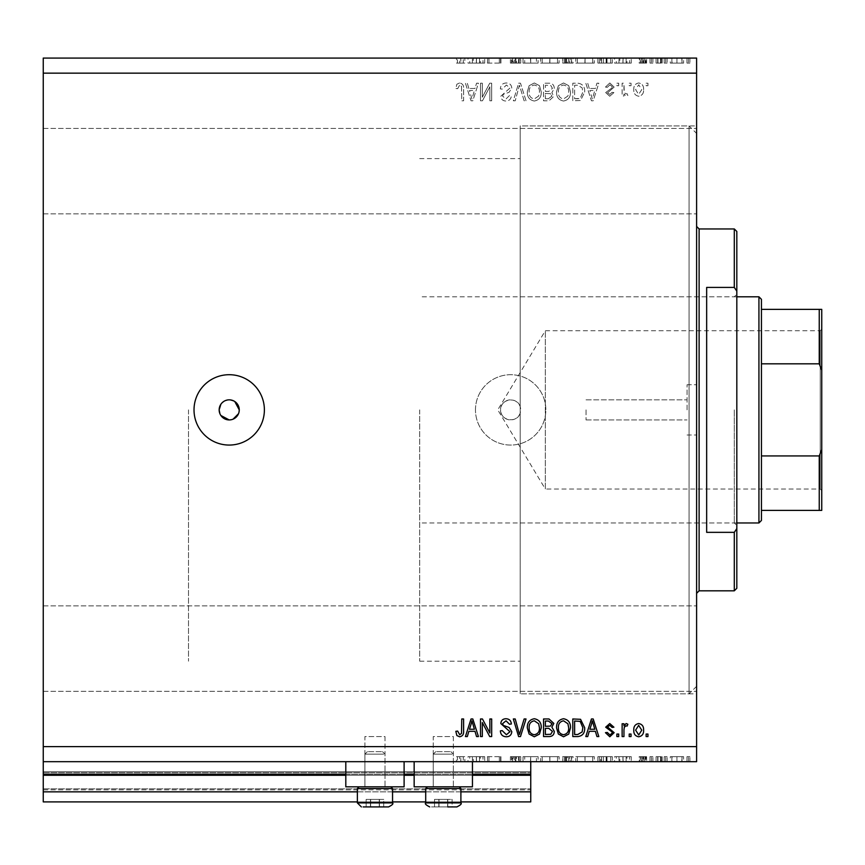 <?xml version="1.0" encoding="UTF-8"?>
<svg xmlns="http://www.w3.org/2000/svg" width="865" height="865" viewBox="0 0 865 865"><rect width="100%" height="100%" fill="white"/><g stroke="black" fill="none" stroke-linecap="round" stroke-linejoin="round"><path stroke-width="0.65" stroke-dasharray="4.33 3.24" d="M43.25 761.687L43.25 746.614L696.606 746.614L696.606 761.687L43.25 761.687L43.25 774.251L530.753 774.251L530.753 761.687L43.25 761.687L530.753 761.687M43.25 775.256L43.25 774.251L530.753 774.251L530.753 791.843L43.25 791.843L43.25 775.256L530.753 775.256M43.25 791.843L43.25 771.742L43.25 801.898L43.25 788.826L43.25 801.898L530.753 801.898L530.753 791.843M43.25 801.898L530.753 801.898L530.753 772.748L530.753 801.898L43.25 801.898M43.25 789.832L530.753 789.832L530.753 771.742L530.753 789.832L43.25 789.832M43.25 771.742L530.753 771.742L530.753 772.748L530.753 771.742L43.25 771.742L530.753 771.742L43.25 771.742L43.25 788.826L43.25 771.742M357.364 801.898L392.548 801.898M425.71 801.898L460.894 801.898M357.364 791.843L392.548 791.843M425.71 791.843L460.894 791.843M43.25 774.251L530.753 774.251M345.805 774.251L404.106 774.251M414.151 774.251L472.452 774.251M696.606 133.459L696.606 693.838L696.606 133.459L689.07 125.922L689.07 693.838L689.07 125.922L520.2 125.922L520.2 413.027C517.357 423.699 499.97 420.92 500.597 409.88A10.056 10.056 0 0 1 510.653 399.835A10.056 10.056 0 0 1 520.708 409.88A10.056 10.056 0 0 1 510.653 419.936A10.056 10.056 0 0 1 500.597 409.88C499.97 398.862 517.335 396.051 520.2 406.745L520.2 693.838L520.2 125.922L520.2 522.968L520.2 125.922L696.606 125.922L696.606 409.88L696.606 125.922M453.357 736.558L453.357 786.826L433.257 786.826L453.357 786.826L433.257 786.826L453.357 786.826L433.257 786.826L453.357 786.826L433.257 786.826L453.357 786.826L453.357 736.558L433.257 736.558L433.257 786.826L433.257 736.558L453.357 736.558M385.001 736.558L385.001 786.826L364.9 786.826L385.001 786.826L364.9 786.826L385.001 786.826L364.9 786.826L385.001 786.826L364.9 786.826L385.001 786.826L385.001 736.558L364.9 736.558L364.9 786.826L364.9 736.558L385.001 736.558M345.805 761.687L404.106 761.687L345.805 761.687L345.805 786.826L404.106 786.826L345.805 786.826L404.106 786.826L404.106 761.687L345.805 761.687L404.106 761.687M414.151 761.687L472.452 761.687L414.151 761.687L414.151 786.826L472.452 786.826L414.151 786.826L472.452 786.826L472.452 761.687L414.151 761.687L472.452 761.687M219.915 413.73L220.845 415.47M234.783 401.522L229.203 399.835L227.246 400.03M225.354 400.592L223.624 401.522M222.1 402.776L220.856 404.29M229.203 374.707A35.184 35.184 0 0 0 194.019 409.88A35.184 35.184 0 0 0 229.203 445.064A35.184 35.184 0 0 0 264.387 409.88A35.184 35.184 0 0 0 229.203 374.707M475.469 409.88A35.184 35.184 0 0 1 510.653 374.707A35.184 35.184 0 0 1 545.837 409.88A35.184 35.184 0 0 1 510.653 445.064A35.184 35.184 0 0 1 475.469 409.88A35.184 35.184 0 0 1 510.653 374.707A35.184 35.184 0 0 1 545.837 409.88A35.184 35.184 0 0 1 510.653 445.064A35.184 35.184 0 0 1 475.469 409.88M687.059 409.88L687.059 384.752L687.059 409.88M586.038 409.88L586.038 419.936L586.038 409.88M188.494 409.88L188.494 661.174L188.494 409.88M696.606 171.162L696.606 128.442L696.606 171.162M43.25 171.162L43.25 128.442L43.25 171.162M696.606 648.609L696.606 605.889L696.606 648.609M43.25 648.609L43.25 605.889L43.25 648.609M487.719 63.102L500.921 63.102L488.974 63.102L488.974 58.074L500.921 58.074L488.974 58.074L488.974 63.102L487.395 63.102L487.719 58.074M520.762 58.074L510.393 58.074L520.762 58.074L520.762 63.102L515.745 63.102L515.745 58.074L515.745 63.102L510.393 63.102L510.393 58.074M530.688 58.074L523.022 58.074L538.127 58.074L530.688 58.074L530.688 63.102L530.461 58.074M549.891 58.074L540.614 58.074L559.104 58.074L549.891 58.074L549.891 63.102L540.614 63.102L540.614 58.074M585.064 58.074L575.798 58.074L594.287 58.074L585.064 58.074L585.064 63.102L575.798 63.102L575.798 58.074M614.582 58.074L631.266 58.074L614.582 58.074L614.582 63.102L622.93 63.102L622.93 58.074M689.902 63.102L686.972 63.102L688.443 63.102L688.443 58.074L686.972 58.074L689.902 58.074L688.443 58.074L688.443 63.102L689.902 63.102L689.902 58.074M43.25 746.614L43.25 58.074L696.606 58.074L696.606 746.614M670.288 58.074L683.588 58.074L670.288 58.074L670.288 63.102L672.051 63.102L672.051 58.074M667.131 63.102L664.201 63.102L665.661 63.102L665.661 58.074L664.201 58.074L667.131 58.074L665.661 58.074L665.661 63.102L667.131 63.102L667.131 58.074M660.795 63.102L656.081 63.102L657.66 63.102L657.66 58.074L656.081 58.074L662.168 58.074L657.66 58.074L657.66 63.102L657.66 58.074L657.66 63.102L660.795 63.102L660.795 58.074M652.924 63.102L649.993 63.102L651.453 63.102L651.453 58.074L649.993 58.074L652.924 58.074L651.453 58.074L651.453 63.102L652.924 63.102L652.924 58.074M639.841 58.074L646.609 58.074L639.159 58.074L645.03 58.074L639.841 58.074L639.841 63.102L643.095 63.102L643.095 58.074L643.095 63.102L646.382 63.102L646.382 58.074M612.323 58.074L597.899 58.074L612.323 58.074L612.323 63.102L597.899 63.102L597.899 58.074L597.899 63.102L607.025 63.102L607.025 58.074M567.472 58.074L573.084 58.074L567.472 58.074L567.472 63.102L562.715 63.102L562.715 58.074L562.715 63.102L571.733 63.102L571.733 58.074M467.997 58.074L484.681 58.074L467.997 58.074L467.997 63.102L476.345 63.102L476.345 58.074M460.829 58.074L456.493 58.074L460.829 58.074L460.829 63.102L463.262 63.102L463.262 58.074L463.262 63.102L464.84 63.102L464.84 58.074L464.84 63.102L460.742 63.102L460.742 58.074M487.719 756.67L500.921 756.67L488.974 756.67L488.974 761.687L500.921 761.687L488.974 761.687L488.974 756.67L487.395 756.67L487.719 761.687M520.762 761.687L510.393 761.687L520.762 761.687L520.762 756.67L515.745 756.67L515.745 761.687L515.745 756.67L510.393 756.67L510.393 761.687M530.688 761.687L523.022 761.687L538.127 761.687L530.688 761.687L530.688 756.67L530.461 761.687M549.891 761.687L540.614 761.687L559.104 761.687L549.891 761.687L549.891 756.67L540.614 756.67L540.614 761.687M585.064 761.687L575.798 761.687L594.287 761.687L585.064 761.687L585.064 756.67L575.798 756.67L575.798 761.687M614.582 761.687L631.266 761.687L614.582 761.687L614.582 756.67L622.93 756.67L622.93 761.687M689.902 756.67L686.972 756.67L688.443 756.67L688.443 761.687L686.972 761.687L689.902 761.687L688.443 761.687L688.443 756.67L689.902 756.67L689.902 761.687M670.288 761.687L683.588 761.687L670.288 761.687L670.288 756.67L672.051 756.67L672.051 761.687M667.131 756.67L664.201 756.67L665.661 756.67L665.661 761.687L664.201 761.687L667.131 761.687L665.661 761.687L665.661 756.67L667.131 756.67L667.131 761.687M660.795 756.67L656.081 756.67L657.66 756.67L657.66 761.687L656.081 761.687L662.168 761.687L657.66 761.687L657.66 756.67L657.66 761.687L657.66 756.67L660.795 756.67L660.795 761.687M652.924 756.67L649.993 756.67L651.453 756.67L651.453 761.687L649.993 761.687L652.924 761.687L651.453 761.687L651.453 756.67L652.924 756.67L652.924 761.687M639.841 761.687L646.609 761.687L639.159 761.687L645.03 761.687L639.841 761.687L639.841 756.67L643.095 756.67L643.095 761.687L643.095 756.67L646.382 756.67L646.382 761.687M612.323 761.687L597.899 761.687L612.323 761.687L612.323 756.67L597.899 756.67L597.899 761.687L597.899 756.67L607.025 756.67L607.025 761.687M567.472 761.687L573.084 761.687L567.472 761.687L567.472 756.67L562.715 756.67L562.715 761.687L562.715 756.67L571.733 756.67L571.733 761.687M467.997 761.687L484.681 761.687L467.997 761.687L467.997 756.67L476.345 756.67L476.345 761.687M460.829 761.687L456.493 761.687L460.829 761.687L460.829 756.67L463.262 756.67L463.262 761.687L463.262 756.67L464.84 756.67L464.84 761.687L464.84 756.67L460.742 756.67L460.742 761.687M482.324 97.204L482.324 83.202L480.497 83.202L480.497 100.794L482.443 100.794L489.86 86.77L489.86 100.794L491.688 100.794L491.688 83.202L489.731 83.202L482.324 97.204L482.324 83.202L480.497 83.202L480.497 100.794L482.443 100.794L489.86 86.77L489.86 100.794L491.688 100.794L491.688 83.202L489.731 83.202L482.324 97.204M511.799 88.1C511.464 84.781 509.626 83.072 506.252 82.975C502.554 83.202 500.597 85.192 500.37 88.911L502.197 89.149L506.414 85.029L509.972 88.046L500.824 96.21C501.095 99.302 502.792 100.902 505.928 101.021C509.28 100.859 511.074 99.107 511.334 95.766L509.507 95.539L505.993 98.967L502.651 96.166L503.235 94.382L509.085 92.296L511.799 88.1C511.464 84.781 509.626 83.072 506.252 82.975C502.554 83.202 500.597 85.192 500.37 88.911L502.197 89.149L506.414 85.029L509.972 88.046L500.824 96.21C501.095 99.302 502.792 100.902 505.928 101.021C509.28 100.859 511.074 99.107 511.334 95.766L509.507 95.539L505.993 98.967L502.651 96.166L503.235 94.382L509.085 92.296L511.799 88.1M526.028 100.794L520.492 83.202L518.6 83.202L513.334 100.794L515.216 100.794L519.443 85.257L524.125 100.794L526.028 100.794L520.492 83.202L518.6 83.202L513.334 100.794L515.216 100.794L519.443 85.257L524.125 100.794L526.028 100.794M534.3 82.975L529.11 85.732L527.326 91.766C527.12 96.999 529.445 100.081 534.311 101.021C539.079 100.113 541.393 97.096 541.263 91.982L539.468 85.667L534.3 82.975L529.11 85.732L527.326 91.766C527.12 96.999 529.445 100.081 534.311 101.021C539.079 100.113 541.393 97.096 541.263 91.982L539.468 85.667L534.3 82.975M563.537 82.975L558.347 85.732L556.573 91.766C556.357 96.999 558.682 100.081 563.548 101.021C568.316 100.113 570.63 97.096 570.5 91.982L568.716 85.667L563.537 82.975L558.347 85.732L556.573 91.766C556.357 96.999 558.682 100.081 563.548 101.021C568.316 100.113 570.63 97.096 570.5 91.982L568.716 85.667L563.537 82.975M589.249 88.457L587.713 83.202L585.81 83.202L591.433 100.794L593.206 100.794L598.829 83.202L596.937 83.202L595.39 88.457L589.249 88.457L587.713 83.202L585.81 83.202L591.433 100.794L593.206 100.794L598.829 83.202L596.937 83.202L595.39 88.457L589.249 88.457M647.95 85.722L647.95 83.202L646.123 83.202L646.123 85.722L647.95 85.722L647.95 83.202L646.123 83.202L646.123 85.722L647.95 85.722M43.25 73.157L696.606 73.157M643.603 89.733C643.841 85.916 642.208 83.667 638.694 82.975C635.234 83.656 633.591 85.862 633.785 89.603C633.58 93.355 635.224 95.561 638.694 96.231C642.122 95.572 643.755 93.409 643.603 89.733C643.841 85.916 642.208 83.667 638.694 82.975C635.234 83.656 633.591 85.862 633.785 89.603C633.58 93.355 635.224 95.561 638.694 96.231C642.122 95.572 643.755 93.409 643.603 89.733M631.039 85.722L631.039 83.202L629.212 83.202L629.212 85.722L631.039 85.722L631.039 83.202L629.212 83.202L629.212 85.722L631.039 85.722M623.957 89.841L623.957 83.202L622.13 83.202L622.13 95.993L623.957 95.993L623.957 93.961L626.119 96.231L627.849 95.539L627.157 93.712L625.925 93.939L624.281 92.447L623.957 83.202L622.13 83.202L622.13 95.993L623.957 95.993L623.957 93.961L626.119 96.231L627.849 95.539L627.157 93.712L625.925 93.939L624.281 92.447L623.957 89.841M618.702 85.722L618.702 83.202L616.875 83.202L616.875 85.722L618.702 85.722L618.702 83.202L616.875 83.202L616.875 85.722L618.702 85.722M614.139 87.106L609.814 82.975L605.457 87.084L607.284 87.322L609.944 84.802L612.312 86.792L611.89 87.949L605.684 92.577L609.738 96.231L613.912 92.577L612.085 92.339L609.803 94.404L607.511 92.836L614.139 87.106L609.814 82.975L605.457 87.084L607.284 87.322L609.944 84.802L612.312 86.792L611.89 87.949L605.684 92.577L609.738 96.231L613.912 92.577L612.085 92.339L609.803 94.404L607.511 92.836L614.139 87.106M584.664 92.101C584.978 86.889 582.751 83.927 577.971 83.202L572.792 83.202L572.792 100.794L580.545 100.47L584.664 92.101C584.978 86.889 582.751 83.927 577.971 83.202L572.792 83.202L572.792 100.794L580.545 100.47L584.664 92.101M554.281 88.371C554.141 84.954 552.367 83.235 548.961 83.202L543.544 83.202L543.544 100.794L549.005 100.794L553.827 96.372L551.87 92.685L554.281 88.371C554.141 84.954 552.367 83.235 548.961 83.202L543.544 83.202L543.544 100.794L549.005 100.794L553.827 96.372L551.87 92.685L554.281 88.371M468.852 88.457L467.327 83.202L465.424 83.202L471.036 100.794L472.82 100.794L478.442 83.202L476.539 83.202L475.004 88.457L468.852 88.457L467.327 83.202L465.424 83.202L471.036 100.794L472.82 100.794L478.442 83.202L476.539 83.202L475.004 88.457L468.852 88.457M459.618 82.975L456.871 84.219L455.823 88.457L457.65 88.684L459.704 85.029L461.521 86.359L461.759 100.794L463.597 100.794L463.597 88.857C463.943 85.527 462.624 83.57 459.618 82.975L456.871 84.219L455.823 88.457L457.65 88.684L459.704 85.029L461.521 86.359L461.759 100.794L463.597 100.794L463.597 88.857C463.943 85.527 462.624 83.57 459.618 82.975M231.171 419.741L233.053 419.168M238.491 413.73L239.064 411.848M641.776 89.614L638.651 94.404L635.613 89.614L638.738 84.802L641.776 89.614L638.651 94.404L635.613 89.614L638.738 84.802L641.776 89.614M592.32 98.967L589.843 90.511L594.796 90.511L592.32 98.967L589.843 90.511L594.796 90.511L592.32 98.967M577.701 98.74L574.62 98.74L574.62 85.257L577.755 85.257L582.145 87.819L582.837 92.123L580.188 98.394L574.62 98.74L574.62 85.257L577.755 85.257L582.145 87.819L582.837 92.123L580.188 98.394L577.701 98.74M567.916 96.015L563.558 98.967C559.839 98.21 558.12 95.799 558.401 91.744C558.282 87.949 559.99 85.722 563.526 85.029C567.159 85.765 568.878 88.1 568.673 92.036L567.916 96.015L563.558 98.967C559.839 98.21 558.12 95.799 558.401 91.744C558.282 87.949 559.99 85.722 563.526 85.029C567.159 85.765 568.878 88.1 568.673 92.036L567.916 96.015M548.745 91.431L545.372 91.431L545.372 85.257L550.767 85.484L552.454 88.36L548.745 91.431L545.372 91.431L545.372 85.257L550.767 85.484L552.454 88.36L548.745 91.431M548.367 98.74L545.372 98.74L545.372 93.485L550.399 93.658L552 96.08L548.367 98.74L545.372 98.74L545.372 93.485L550.399 93.658L552 96.08L548.367 98.74M538.668 96.015L534.321 98.967C530.591 98.21 528.872 95.799 529.153 91.744C529.034 87.949 530.753 85.722 534.278 85.029C537.922 85.765 539.641 88.1 539.436 92.036L538.668 96.015L534.321 98.967C530.591 98.21 528.872 95.799 529.153 91.744C529.034 87.949 530.753 85.722 534.278 85.029C537.922 85.765 539.641 88.1 539.436 92.036L538.668 96.015M471.933 98.967L469.457 90.511L474.398 90.511L471.933 98.967L469.457 90.511L474.398 90.511L471.933 98.967M647.95 736.558L646.123 736.558L646.123 734.05L647.95 734.05L647.95 736.558M638.694 736.785C635.234 736.115 633.591 733.909 633.785 730.168C633.58 726.416 635.224 724.21 638.694 723.54C642.122 724.189 643.755 726.351 643.603 730.038C643.841 733.844 642.208 736.093 638.694 736.785M641.776 730.157L638.651 725.367L635.613 730.157L638.738 734.958L641.776 730.157M631.039 736.558L629.212 736.558L629.212 734.05L631.039 734.05L631.039 736.558M623.957 736.558L622.13 736.558L622.13 723.767L623.957 723.767L623.957 725.811L626.119 723.54L627.849 724.221L627.157 726.049L625.925 725.822L624.281 727.314L623.957 736.558M618.702 736.558L616.875 736.558L616.875 734.05L618.702 734.05L618.702 736.558M609.814 736.785L605.457 732.677L607.284 732.45L609.944 734.958L612.312 732.979L611.89 731.822L605.684 727.184L609.738 723.54L613.912 727.195L612.085 727.422L609.803 725.367L607.511 726.935L614.139 732.666L609.814 736.785M587.713 736.558L585.81 736.558L591.433 718.977L593.206 718.977L598.829 736.558L596.937 736.558L595.39 731.303L589.249 731.303L587.713 736.558M592.32 720.804L589.843 729.249L594.796 729.249L592.32 720.804M577.971 736.558L572.792 736.558L572.792 718.977L580.545 719.302L584.664 727.67C584.978 732.882 582.751 735.845 577.971 736.558M577.701 721.032L574.62 721.032L574.62 734.504L577.755 734.504L582.145 731.941L582.837 727.649L580.188 721.378L577.701 721.032M558.347 734.028L556.573 727.995C556.357 722.762 558.682 719.68 563.548 718.739C568.316 719.658 570.63 722.675 570.5 727.789L568.716 734.104L563.537 736.785L558.347 734.028M567.916 723.756L563.558 720.804C559.839 721.561 558.12 723.973 558.401 728.027C558.282 731.812 559.99 734.05 563.526 734.731C567.159 733.996 568.878 731.66 568.673 727.735L567.916 723.756M548.961 736.558L543.544 736.558L543.544 718.977L549.005 718.977L553.827 723.399L551.87 727.087L554.281 731.401C554.141 734.807 552.367 736.537 548.961 736.558M548.745 728.341L545.372 728.341L545.372 734.504L550.767 734.288L552.454 731.412L548.745 728.341M548.367 721.032L545.372 721.032L545.372 726.286L550.399 726.113L552 723.681L548.367 721.032M529.11 734.028L527.326 727.995C527.12 722.762 529.445 719.68 534.311 718.739C539.079 719.658 541.393 722.675 541.263 727.789L539.468 734.104L534.3 736.785L529.11 734.028M538.668 723.756L534.321 720.804C530.591 721.561 528.872 723.973 529.153 728.027C529.034 731.812 530.753 734.05 534.278 734.731C537.922 733.996 539.641 731.66 539.436 727.735L538.668 723.756M520.492 736.558L518.6 736.558L513.334 718.977L515.216 718.977L519.443 734.504L524.125 718.977L526.028 718.977L520.492 736.558M506.252 736.785C502.554 736.558 500.597 734.58 500.37 730.849L502.197 730.622L506.414 734.731L509.972 731.725L500.824 723.562C501.095 720.469 502.792 718.858 505.928 718.739C509.28 718.902 511.074 720.653 511.334 723.994L509.507 724.221L505.993 720.804L502.651 723.605L503.235 725.389L509.085 727.465L511.799 731.671C511.464 734.99 509.626 736.699 506.252 736.785M482.324 736.558L480.497 736.558L480.497 718.977L482.443 718.977L489.86 732.99L489.86 718.977L491.688 718.977L491.688 736.558L489.731 736.558L482.324 722.556L482.324 736.558M467.327 736.558L465.424 736.558L471.036 718.977L472.82 718.977L478.442 736.558L476.539 736.558L475.004 731.303L468.852 731.303L467.327 736.558M471.933 720.804L469.457 729.249L474.398 729.249L471.933 720.804M456.871 735.553L455.823 731.303L457.65 731.076L459.704 734.731L461.521 733.412L461.759 718.977L463.597 718.977L463.597 730.914C463.943 734.234 462.624 736.202 459.618 736.785L456.871 735.553M686.972 756.67L686.972 761.687M672.051 756.67L676.949 756.67L676.949 761.687L676.949 756.67L681.825 756.67L681.825 761.687M681.825 756.67L683.588 756.67L683.588 761.687M683.588 756.67L670.288 756.67M676.938 756.67L671.867 756.67L676.938 756.67L676.938 761.687L682.009 761.687L671.867 761.687L676.938 761.687L676.938 756.67M682.009 756.67L682.009 761.687M671.867 756.67L671.867 761.687M664.201 756.67L664.201 761.687M656.081 756.67L656.081 761.687L656.081 756.67M662.168 756.67L662.168 761.687M661.303 756.67L661.303 761.687M660.492 756.67L660.492 761.687M657.941 756.67L657.941 761.687M649.993 756.67L649.993 761.687M646.382 756.67L645.312 756.67L645.312 761.687M645.312 756.67L641.419 756.67L641.419 761.687M641.419 756.67L641.852 761.687M641.852 756.67L643.69 756.67L643.69 761.687M643.69 756.67L646.004 756.67L646.004 761.687M646.004 756.67L646.609 756.67L646.609 761.687M646.609 756.67L642.836 756.67L642.836 761.687M642.836 756.67L639.159 756.67L639.159 761.687M639.159 756.67L640.208 756.67L640.208 761.687M640.208 756.67L642.76 756.67L642.76 761.687M642.76 756.67L645.03 756.67L645.03 761.687M645.03 756.67L644.598 761.687M644.598 756.67L642.641 756.67L642.641 761.687M642.641 756.67L640.424 756.67L640.424 761.687M640.424 756.67L639.841 756.67M622.93 756.67L623.157 761.687M623.157 756.67L631.266 756.67L631.266 761.687M631.266 756.67L629.558 756.67L629.558 761.687M629.558 756.67L626.952 756.67L626.952 761.687M626.952 756.67L618.983 756.67L618.983 761.687M618.983 756.67L616.302 756.67L616.302 761.687M616.302 756.67L614.582 756.67M619.837 756.67L626.119 756.67L619.837 756.67L619.837 761.687L626.119 761.687L619.837 761.687M626.119 756.67L626.119 761.687M623.027 756.67L623.027 761.687M607.025 756.67L612.323 756.67M600.71 756.67L610.744 756.67L600.71 756.67L600.71 761.687L599.477 761.687L610.744 761.687L600.71 761.687M599.477 756.67L599.477 761.687L599.477 756.67M606.116 756.67L606.116 761.687M610.744 756.67L610.744 761.687M606.516 756.67L606.516 761.687M575.798 756.67L584.924 756.67L584.924 761.687M584.924 756.67L594.287 756.67L594.287 761.687M594.287 756.67L585.064 756.67M585.01 756.67L592.709 756.67L577.377 756.67L585.01 756.67L585.01 761.687L592.709 761.687L577.377 761.687L585.01 761.687L585.01 756.67M592.709 756.67L592.709 761.687M577.377 756.67L577.377 761.687M571.733 756.67L569.7 756.67L569.7 761.687M569.7 756.67L573.084 756.67L573.084 761.687M573.084 756.67L567.472 756.67M568.629 756.67L564.294 756.67L571.505 756.67L568.629 756.67L568.629 761.687L565.342 761.687L570.154 761.687L564.294 761.687L568.629 761.687M570.154 756.67L564.294 756.67L570.154 756.67L570.154 761.687M566.434 756.67L566.434 761.687M564.294 756.67L564.294 761.687L564.294 756.67M565.353 756.67L565.353 761.687L565.342 756.67M571.505 756.67L571.505 761.687M566.543 756.67L566.543 761.687M540.614 756.67L549.751 756.67L549.751 761.687M549.751 756.67L559.104 756.67L559.104 761.687M559.104 756.67L549.891 756.67M549.826 756.67L557.525 756.67L542.193 756.67L549.826 756.67L549.826 761.687L557.525 761.687L542.193 761.687L549.826 761.687L549.826 756.67M557.525 756.67L557.525 761.687M542.193 756.67L542.193 761.687M530.461 756.67L523.022 756.67L523.022 761.687M523.022 756.67L524.709 756.67L524.709 761.687M524.709 756.67L530.58 756.67L530.58 761.687M530.58 756.67L536.441 756.67L536.441 761.687M536.441 756.67L538.127 756.67L538.127 761.687M538.127 756.67L530.688 756.67M510.393 756.67L511.885 756.67L511.885 761.687M511.885 756.67L519.184 756.67L519.184 761.687M519.184 756.67L518.557 756.67L518.557 761.687M518.557 756.67L512.502 756.67L512.502 761.687M512.502 756.67L511.518 756.67L511.518 761.687M511.518 756.67L515.854 756.67L515.854 761.687M515.854 756.67L520.546 756.67L520.546 761.687M520.546 756.67L519.119 756.67L519.119 761.687M519.119 756.67L515.681 756.67L515.681 761.687M515.681 756.67L513.096 756.67L513.096 761.687M513.096 756.67L514.264 756.67L514.264 761.687M514.264 756.67L516.621 756.67L516.621 761.687M516.621 756.67L520.762 756.67M499.343 756.67L499.343 761.687L499.343 756.67M500.921 756.67L500.921 761.687L500.921 756.67M500.565 756.67L500.565 761.687M476.345 756.67L476.561 761.687M476.561 756.67L484.681 756.67L484.681 761.687M484.681 756.67L482.973 756.67L482.973 761.687M482.973 756.67L480.367 756.67L480.367 761.687M480.367 756.67L472.398 756.67L472.398 761.687M472.398 756.67L469.717 756.67L469.717 761.687M469.717 756.67L467.997 756.67M473.252 756.67L479.534 756.67L473.252 756.67L473.252 761.687L479.534 761.687L473.252 761.687M479.534 756.67L479.534 761.687M476.431 756.67L476.431 761.687M460.742 756.67L456.493 756.67L456.493 761.687M456.493 756.67L457.423 756.67L457.423 761.687M457.423 756.67L459.672 756.67L459.672 761.687M459.672 756.67L460.829 756.67M686.972 63.102L686.972 58.074M672.051 63.102L676.949 63.102L676.949 58.074L676.949 63.102L681.825 63.102L681.825 58.074M681.825 63.102L683.588 63.102L683.588 58.074M683.588 63.102L670.288 63.102M676.938 63.102L671.867 63.102L676.938 63.102L676.938 58.074L682.009 58.074L671.867 58.074L676.938 58.074L676.938 63.102M682.009 63.102L682.009 58.074M671.867 63.102L671.867 58.074M664.201 63.102L664.201 58.074M656.081 63.102L656.081 58.074L656.081 63.102M662.168 63.102L662.168 58.074M661.303 63.102L661.303 58.074M660.492 63.102L660.492 58.074M657.941 63.102L657.941 58.074M649.993 63.102L649.993 58.074M646.382 63.102L645.312 63.102L645.312 58.074M645.312 63.102L641.419 63.102L641.419 58.074M641.419 63.102L641.852 58.074M641.852 63.102L643.69 63.102L643.69 58.074M643.69 63.102L646.004 63.102L646.004 58.074M646.004 63.102L646.609 63.102L646.609 58.074M646.609 63.102L642.836 63.102L642.836 58.074M642.836 63.102L639.159 63.102L639.159 58.074M639.159 63.102L640.208 63.102L640.208 58.074M640.208 63.102L642.76 63.102L642.76 58.074M642.76 63.102L645.03 63.102L645.03 58.074M645.03 63.102L644.598 58.074M644.598 63.102L642.641 63.102L642.641 58.074M642.641 63.102L640.424 63.102L640.424 58.074M640.424 63.102L639.841 63.102M622.93 63.102L623.157 58.074M623.157 63.102L631.266 63.102L631.266 58.074M631.266 63.102L629.558 63.102L629.558 58.074M629.558 63.102L626.952 63.102L626.952 58.074M626.952 63.102L618.983 63.102L618.983 58.074M618.983 63.102L616.302 63.102L616.302 58.074M616.302 63.102L614.582 63.102M619.837 63.102L626.119 63.102L619.837 63.102L619.837 58.074L626.119 58.074L619.837 58.074M626.119 63.102L626.119 58.074M623.027 63.102L623.027 58.074M607.025 63.102L612.323 63.102M600.71 63.102L610.744 63.102L600.71 63.102L600.71 58.074L599.477 58.074L610.744 58.074L600.71 58.074M599.477 63.102L599.477 58.074L599.477 63.102M606.116 63.102L606.116 58.074M610.744 63.102L610.744 58.074M606.516 63.102L606.516 58.074M575.798 63.102L584.924 63.102L584.924 58.074M584.924 63.102L594.287 63.102L594.287 58.074M594.287 63.102L585.064 63.102M585.01 63.102L592.709 63.102L577.377 63.102L585.01 63.102L585.01 58.074L592.709 58.074L577.377 58.074L585.01 58.074L585.01 63.102M592.709 63.102L592.709 58.074M577.377 63.102L577.377 58.074M571.733 63.102L569.7 63.102L569.7 58.074M569.7 63.102L573.084 63.102L573.084 58.074M573.084 63.102L567.472 63.102M568.629 63.102L564.294 63.102L571.505 63.102L568.629 63.102L568.629 58.074L565.342 58.074L570.154 58.074L564.294 58.074L568.629 58.074M570.154 63.102L564.294 63.102L570.154 63.102L570.154 58.074M566.434 63.102L566.434 58.074M564.294 63.102L564.294 58.074L564.294 63.102M565.353 63.102L565.353 58.074L565.342 63.102M571.505 63.102L571.505 58.074M566.543 63.102L566.543 58.074M540.614 63.102L549.751 63.102L549.751 58.074M549.751 63.102L559.104 63.102L559.104 58.074M559.104 63.102L549.891 63.102M549.826 63.102L557.525 63.102L542.193 63.102L549.826 63.102L549.826 58.074L557.525 58.074L542.193 58.074L549.826 58.074L549.826 63.102M557.525 63.102L557.525 58.074M542.193 63.102L542.193 58.074M530.461 63.102L523.022 63.102L523.022 58.074M523.022 63.102L524.709 63.102L524.709 58.074M524.709 63.102L530.58 63.102L530.58 58.074M530.58 63.102L536.441 63.102L536.441 58.074M536.441 63.102L538.127 63.102L538.127 58.074M538.127 63.102L530.688 63.102M510.393 63.102L511.885 63.102L511.885 58.074M511.885 63.102L519.184 63.102L519.184 58.074M519.184 63.102L518.557 63.102L518.557 58.074M518.557 63.102L512.502 63.102L512.502 58.074M512.502 63.102L511.518 63.102L511.518 58.074M511.518 63.102L515.854 63.102L515.854 58.074M515.854 63.102L520.546 63.102L520.546 58.074M520.546 63.102L519.119 63.102L519.119 58.074M519.119 63.102L515.681 63.102L515.681 58.074M515.681 63.102L513.096 63.102L513.096 58.074M513.096 63.102L514.264 63.102L514.264 58.074M514.264 63.102L516.621 63.102L516.621 58.074M516.621 63.102L520.762 63.102M499.343 63.102L499.343 58.074L499.343 63.102M500.921 63.102L500.921 58.074L500.921 63.102M500.565 63.102L500.565 58.074M476.345 63.102L476.561 58.074M476.561 63.102L484.681 63.102L484.681 58.074M484.681 63.102L482.973 63.102L482.973 58.074M482.973 63.102L480.367 63.102L480.367 58.074M480.367 63.102L472.398 63.102L472.398 58.074M472.398 63.102L469.717 63.102L469.717 58.074M469.717 63.102L467.997 63.102M473.252 63.102L479.534 63.102L473.252 63.102L473.252 58.074L479.534 58.074L473.252 58.074M479.534 63.102L479.534 58.074M476.431 63.102L476.431 58.074M460.742 63.102L456.493 63.102L456.493 58.074M456.493 63.102L457.423 63.102L457.423 58.074M457.423 63.102L459.672 63.102L459.672 58.074M459.672 63.102L460.829 63.102M382.633 806.926L366.154 806.926L382.633 806.926M379.454 806.926L379.454 799.39L383.746 799.39L383.746 806.926L370.458 806.926L370.458 799.39L366.154 799.39L383.746 799.39L366.154 799.39L366.154 806.926L366.154 799.39L370.653 799.39L370.653 806.926L370.653 799.39L379.454 799.39L379.454 806.926L383.746 806.926L383.746 799.39L379.248 799.39L379.248 806.926L379.248 799.39L370.458 799.39L370.458 806.926M368.382 751.642L382.492 751.642L368.382 751.642M383.725 754.15L364.9 754.15L383.725 754.15M361.094 786.826L390.839 786.826L361.094 786.826M390.299 788.534L357.364 788.534L392.548 788.534L392.548 802.904L357.364 802.904L392.548 802.904L357.364 802.904L357.364 788.534L390.299 788.534M386.796 806.926L363.116 806.926M450.979 806.926L434.511 806.926L452.103 806.926L434.511 806.926L452.103 806.926L438.815 806.926L438.815 799.39L434.511 799.39L452.103 799.39L434.511 799.39L434.511 806.926L452.103 806.926L438.815 806.926L438.815 799.39L447.605 799.39L447.605 806.926L447.605 799.39L452.103 799.39L452.103 806.926L447.8 806.926L450.979 806.926M436.728 751.642L450.849 751.642L436.728 751.642M452.071 754.15L433.257 754.15L452.071 754.15M429.451 786.826L459.185 786.826L429.451 786.826M458.655 788.534L425.71 788.534L460.894 788.534L460.894 802.904L425.71 802.904L460.894 802.904L425.71 802.904L425.71 788.534L458.655 788.534M431.462 806.926L456.871 806.926L431.462 806.926M447.8 806.926L447.8 799.39L439.009 799.39L439.009 806.926L439.009 799.39L434.511 799.39L434.511 806.926L447.8 806.926L447.8 799.39L452.103 799.39L452.103 806.926M736.818 409.88L736.818 525.477L736.818 409.88M734.298 409.88L734.298 522.968L734.298 409.88M734.298 590.817L734.298 532.343L706.662 532.343L706.662 287.418L734.298 287.418L734.298 228.955M736.818 588.297L736.818 231.463M734.298 532.343L736.818 528.601M736.818 291.159L734.298 287.418M706.662 532.343L706.662 287.418L706.662 532.343M821.75 329.219L821.75 490.552L820.247 489.039L820.247 330.722L820.247 489.039L545.328 489.039L545.328 330.722L545.328 489.039L497.764 409.88L545.328 330.722L820.247 330.722L821.75 329.219M758.929 296.803L758.929 522.968M761.438 520.449L761.438 299.312M419.687 409.88L419.687 661.174L419.687 409.88M761.438 510.404L819.241 510.404L819.241 455.942L821.75 449.541L821.75 309.367M761.438 363.819L819.241 363.819L821.75 370.231M761.438 455.942L819.241 455.942M761.438 309.367L819.241 309.367L819.241 363.819M821.75 510.404L821.75 449.541M43.25 788.826L530.753 788.826L43.25 788.826M43.25 772.748L530.753 772.748L43.25 772.748M345.805 775.256L404.106 775.256M414.151 775.256L472.452 775.256M657.66 756.67L657.66 761.687M603.348 756.67L603.348 761.687M601.445 756.67L601.445 761.687M601.489 756.67L601.489 761.687M566.143 756.67L566.143 761.687M515.389 756.67L515.389 761.687M657.66 63.102L657.66 58.074M603.348 63.102L603.348 58.074M601.445 63.102L601.445 58.074M601.489 63.102L601.489 58.074M566.143 63.102L566.143 58.074M515.389 63.102L515.389 58.074M699.115 590.817L699.115 228.955M586.038 399.835L687.059 399.835L586.038 399.835M687.059 384.752L696.606 384.752L687.059 384.752M419.687 158.598L520.2 158.598M43.25 128.442L696.606 128.442L43.25 128.442M43.25 605.889L696.606 605.889L43.25 605.889M43.25 691.33L696.606 691.33L43.25 691.33M43.25 213.882L696.606 213.882L43.25 213.882M696.606 686.302L689.07 693.838L520.2 693.838L696.606 693.838M419.687 661.174L520.2 661.174M687.059 435.009L696.606 435.009L687.059 435.009M586.038 419.936L687.059 419.936L586.038 419.936M382.492 751.642L385.001 754.15L385.001 786.826L385.001 754.15L382.492 751.642M390.839 786.826L392.548 788.534M359.072 786.826L357.364 788.534M364.9 754.15L364.9 786.826L364.9 754.15L367.42 751.642L364.9 754.15M450.849 751.642L453.357 754.15L453.357 786.826L453.357 754.15L450.849 751.642M433.257 754.15L433.257 786.826L433.257 754.15L435.765 751.642L433.257 754.15M459.185 786.826L460.894 788.534M427.429 786.826L425.71 788.534M520.2 296.803L734.298 296.803L736.818 294.295M520.2 522.968L734.298 522.968L736.818 525.477M736.818 522.968L419.687 522.968M736.818 296.803L419.687 296.803"/><path stroke-width="1.3" d="M43.25 73.157L696.606 73.157L696.606 58.074L43.25 58.074L43.25 801.898L357.364 801.898M392.548 801.898L425.71 801.898M460.894 801.898L530.753 801.898L530.753 791.843L460.894 791.843M43.25 791.843L357.364 791.843M392.548 791.843L425.71 791.843M472.452 775.256L530.753 775.256L530.753 791.843M530.753 775.256L530.753 774.251L472.452 774.251M43.25 774.251L345.805 774.251M404.106 774.251L414.151 774.251M530.753 761.687L530.753 774.251M404.106 761.687L404.106 786.826L345.805 786.826L345.805 761.687M414.151 761.687L414.151 786.826L472.452 786.826L472.452 761.687M220.856 404.29L219.159 409.88L219.915 413.73M220.845 415.47L229.203 419.936L231.171 419.741M229.203 399.835A10.056 10.056 0 0 0 219.159 409.88A10.056 10.056 0 0 0 229.203 419.936A10.056 10.056 0 0 0 239.259 409.88A10.056 10.056 0 0 0 229.203 399.835M227.246 400.03L225.354 400.592M223.624 401.522L222.1 402.776M229.203 374.707A35.184 35.184 0 0 0 194.019 409.88A35.184 35.184 0 0 0 229.203 445.064A35.184 35.184 0 0 0 264.387 409.88A35.184 35.184 0 0 0 229.203 374.707M239.064 411.848L239.259 409.88L234.783 401.522M43.25 761.687L696.606 761.687L696.606 73.157M482.324 722.556L482.324 736.558L480.497 736.558L480.497 718.977L482.443 718.977L489.86 732.99L489.86 718.977L491.688 718.977L491.688 736.558L489.731 736.558L482.324 722.556M511.799 731.671C511.464 734.99 509.626 736.699 506.252 736.785C502.554 736.558 500.597 734.58 500.37 730.849L502.197 730.622L506.414 734.731L509.972 731.725L500.824 723.562C501.095 720.469 502.792 718.858 505.928 718.739C509.28 718.902 511.074 720.653 511.334 723.994L509.507 724.221L505.993 720.804L502.651 723.605L503.235 725.389L509.085 727.465L511.799 731.671M526.028 718.977L520.492 736.558L518.6 736.558L513.334 718.977L515.216 718.977L519.443 734.504L524.125 718.977L526.028 718.977M534.3 736.785L529.11 734.028L527.326 727.995C527.12 722.762 529.445 719.68 534.311 718.739C539.079 719.658 541.393 722.675 541.263 727.789L539.468 734.104L534.3 736.785M563.537 736.785L558.347 734.028L556.573 727.995C556.357 722.762 558.682 719.68 563.548 718.739C568.316 719.658 570.63 722.675 570.5 727.789L568.716 734.104L563.537 736.785M589.249 731.303L587.713 736.558L585.81 736.558L591.433 718.977L593.206 718.977L598.829 736.558L596.937 736.558L595.39 731.303L589.249 731.303M647.95 734.05L647.95 736.558L646.123 736.558L646.123 734.05L647.95 734.05M43.25 746.614L696.606 746.614M643.603 730.038C643.841 733.844 642.208 736.093 638.694 736.785C635.234 736.115 633.591 733.909 633.785 730.168C633.58 726.416 635.224 724.21 638.694 723.54C642.122 724.189 643.755 726.351 643.603 730.038M631.039 734.05L631.039 736.558L629.212 736.558L629.212 734.05L631.039 734.05M623.957 729.93L623.957 736.558L622.13 736.558L622.13 723.767L623.957 723.767L623.957 725.811L626.119 723.54L627.849 724.221L627.157 726.049L625.925 725.822L624.281 727.314L623.957 729.93M618.702 734.05L618.702 736.558L616.875 736.558L616.875 734.05L618.702 734.05M614.139 732.666L609.814 736.785L605.457 732.677L607.284 732.45L609.944 734.958L612.312 732.979L611.89 731.822L605.684 727.184L609.738 723.54L613.912 727.195L612.085 727.422L609.803 725.367L607.511 726.935L614.139 732.666M584.664 727.67C584.978 732.882 582.751 735.845 577.971 736.558L572.792 736.558L572.792 718.977L580.545 719.302L584.664 727.67M554.281 731.401C554.141 734.807 552.367 736.537 548.961 736.558L543.544 736.558L543.544 718.977L549.005 718.977L553.827 723.399L551.87 727.087L554.281 731.401M468.852 731.303L467.327 736.558L465.424 736.558L471.036 718.977L472.82 718.977L478.442 736.558L476.539 736.558L475.004 731.303L468.852 731.303M459.618 736.785L456.871 735.553L455.823 731.303L457.65 731.076L459.704 734.731L461.521 733.412L461.759 718.977L463.597 718.977L463.597 730.914C463.943 734.234 462.624 736.202 459.618 736.785M233.053 419.168L238.491 413.73M638.651 725.367L635.613 730.157L638.738 734.958L641.776 730.157L638.651 725.367M591.509 724.135L589.843 729.249L594.796 729.249L592.32 720.804L591.509 724.135M574.62 721.032L574.62 734.504L577.755 734.504L582.145 731.941L582.837 727.649L580.188 721.378L574.62 721.032M563.558 720.804C559.839 721.561 558.12 723.973 558.401 728.027C558.282 731.812 559.99 734.05 563.526 734.731C567.159 733.996 568.878 731.66 568.673 727.735L567.916 723.756L563.558 720.804M545.372 721.032L545.372 726.286L550.399 726.113L552 723.681L548.367 721.032L545.372 721.032M545.372 728.341L545.372 734.504L550.767 734.288L552.454 731.412L548.745 728.341L545.372 728.341M534.321 720.804C530.591 721.561 528.872 723.973 529.153 728.027C529.034 731.812 530.753 734.05 534.278 734.731C537.922 733.996 539.641 731.66 539.436 727.735L538.668 723.756L534.321 720.804M471.111 724.135L469.457 729.249L474.398 729.249L471.933 720.804L471.111 724.135M390.839 786.826L392.548 788.534L357.364 788.534L357.364 802.904L392.548 802.904C393.661 803.672 392.321 805.012 388.526 806.926L363.116 806.926M386.796 806.926L388.526 806.926C392.321 805.012 393.661 803.672 392.548 802.904L392.548 788.534M370.458 806.926L379.454 806.926M459.185 786.826L460.894 788.534L425.71 788.534L425.71 802.904L460.894 802.904C462.007 803.672 460.667 805.012 456.871 806.926L447.8 806.926M452.103 806.926L456.871 806.926C460.667 805.012 462.007 803.672 460.894 802.904L460.894 788.534M734.298 287.418L734.298 228.955L736.818 231.463L736.818 291.159L734.298 287.418L706.662 287.418L706.662 532.343L734.298 532.343L736.818 528.601L736.818 588.297L734.298 590.817L734.298 532.343M736.818 528.601L736.818 291.159M821.75 490.552L821.75 329.219M758.929 296.803L761.438 299.312L761.438 520.449L758.929 522.968L758.929 296.803L736.818 296.803M761.438 309.367L821.75 309.367L821.75 510.404L819.241 510.404L821.75 510.404M821.75 370.231L819.241 363.819L819.241 309.367M761.438 363.819L819.241 363.819M761.438 455.942L819.241 455.942L821.75 449.541M761.438 510.404L819.241 510.404L819.241 455.942M821.75 309.367L820.82 309.367M43.25 775.256L345.805 775.256M404.106 775.256L414.151 775.256M734.298 228.955L699.115 228.955L699.115 590.817L696.606 593.325M357.364 802.904L361.386 806.926L357.364 802.904M359.072 786.826L357.364 788.534M425.71 802.904C424.596 803.672 425.937 805.012 429.732 806.926C425.937 805.012 424.596 803.672 425.71 802.904M427.429 786.826L425.71 788.534M699.115 228.955L696.606 226.446M734.298 590.817L699.115 590.817M758.929 522.968L736.818 522.968"/></g></svg>
